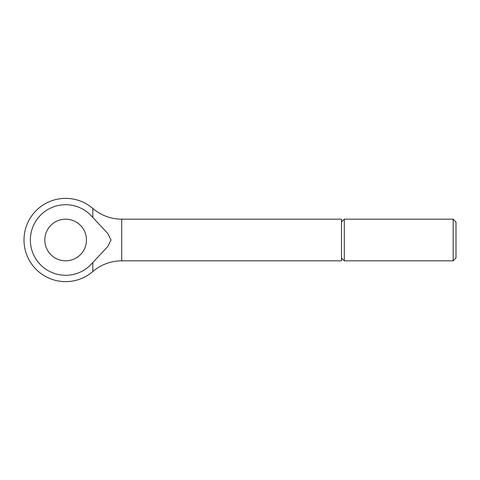 <?xml version="1.0" encoding="UTF-8"?>
<svg xmlns="http://www.w3.org/2000/svg" width="480" height="480" viewBox="0 0 480 480"><rect width="100%" height="100%" fill="white"/><g stroke="black" fill="none" stroke-linecap="round" stroke-linejoin="round"><path stroke-width="0.72" d="M341.496 222L344.31 219.18L453.18 219.18L456 222L456 258L453.18 260.82L344.31 260.82L341.496 258M453.18 219.18L453.18 260.82M344.31 219.18L344.31 260.82M92.82 217.512L92.82 208.458C101.16 215.484 110.784 219.06 121.698 219.18L341.496 219.18L341.496 260.82L121.698 260.82C110.79 260.94 101.16 264.516 92.82 271.542L92.82 262.488L107.856 246.438L111.048 240L107.856 233.562L92.82 217.512A35.274 35.274 0 0 0 30.36 240A35.274 35.274 0 0 0 92.82 262.488M44.82 240A20.82 20.82 0 0 1 65.64 219.18A20.82 20.82 0 0 1 86.46 240A20.82 20.82 0 0 1 65.64 260.82A20.82 20.82 0 0 1 44.82 240M121.698 219.18L121.698 260.82M92.82 208.458A41.64 41.64 0 0 0 24 240A41.64 41.64 0 0 0 92.82 271.542"/></g></svg>
